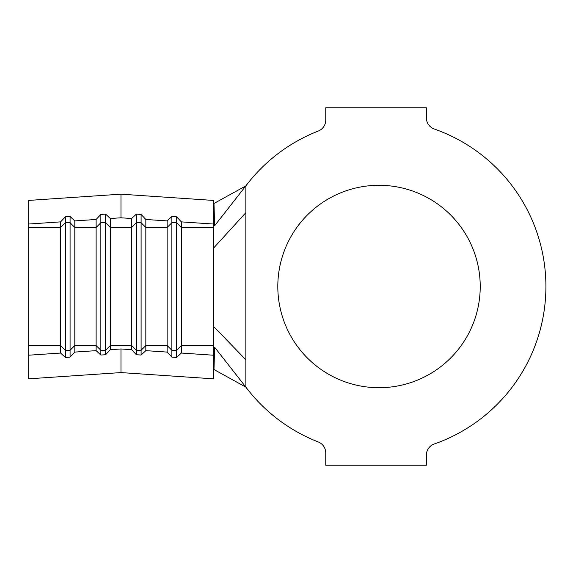 <?xml version="1.0" encoding="UTF-8"?>
<svg xmlns="http://www.w3.org/2000/svg" width="573" height="573" viewBox="0 0 573 573"><rect width="100%" height="100%" fill="white"/><g stroke="black" fill="none" stroke-linecap="round" stroke-linejoin="round"><path stroke-width="0.86" d="M379.018 185.294A101.206 101.206 0 0 0 277.812 286.5A101.206 101.206 0 0 0 379.018 387.706A101.206 101.206 0 0 0 480.224 286.5A101.206 101.206 0 0 0 379.018 185.294M28.65 355.21L60.609 353.047L60.609 221.873L28.65 224.036L28.65 378.825L120.975 372.579L213.299 378.825L213.299 355.21L181.34 353.047L176.606 357.452L171.871 357.129L167.137 352.087L145.836 350.647L141.101 355.045L136.367 354.73L131.632 349.68L120.975 348.964L120.975 372.579M74.812 220.913L74.812 352.087L96.121 350.647L96.121 219.473L74.812 220.913L70.078 216.508L65.343 216.83L60.609 221.873M120.975 348.964L110.324 349.68L110.324 227.452L131.632 227.452L131.632 349.68M145.836 350.647L145.836 227.452L141.101 222.725L136.367 222.725L131.632 227.452L131.632 218.514L120.975 217.79L110.324 218.514L105.59 214.109L100.855 214.431L96.121 219.473M145.836 219.473L145.836 227.452L167.137 227.452L167.137 220.913L145.836 219.473L141.101 214.431L136.367 214.109L136.367 350.275L131.632 345.548L110.324 345.548L105.59 350.275L105.59 222.725L110.324 227.452L110.324 218.514M181.34 353.047L181.34 227.452L176.606 222.725L171.871 222.725L167.137 227.452L167.137 352.087M213.299 345.712L213.299 355.21M213.299 227.288L213.299 224.036L181.34 221.873L181.34 227.452L213.299 227.452L213.299 345.548L181.34 345.548L176.606 350.275L176.606 357.452M434.284 443.982A166.901 166.901 0 0 0 434.284 129.018A11.84 11.84 0 0 1 426.362 117.852L426.362 107.767L325.751 107.767L325.751 120.044A11.84 11.84 0 0 1 318.223 131.067A166.901 166.901 0 0 0 245.853 185.888L245.853 387.112A166.901 166.901 0 0 0 318.223 441.933A11.84 11.84 0 0 1 325.751 452.957L325.751 465.233L426.362 465.233L426.362 455.148A11.84 11.84 0 0 1 434.284 443.982M214.631 347.245L245.853 387.112L213.98 369.542L214.631 347.245M214.631 225.755L245.853 185.888L213.98 203.458L214.631 225.755M213.299 224.036L213.299 200.421L120.975 194.175L28.65 200.421L28.65 224.036M181.34 221.873L176.606 216.83L171.871 216.508L171.871 357.129M176.606 216.83L176.606 350.275L171.871 350.275L167.137 345.548L145.836 345.548L141.101 350.275L141.101 355.045M171.871 216.508L167.137 220.913M141.101 214.431L141.101 350.275L136.367 350.275L136.367 354.73M136.367 214.109L131.632 218.514M105.59 214.109L105.59 222.725L100.855 222.725L100.855 355.045L96.121 350.647M100.855 214.431L100.855 222.725L96.121 227.452L74.812 227.452L70.078 222.725L70.078 350.275L74.812 345.548L96.121 345.548L100.855 350.275L105.59 350.275L105.59 354.73L100.855 355.045M110.324 349.68L105.59 354.73M70.078 216.508L70.078 222.725L65.343 222.725L65.343 357.452L60.609 353.047M28.65 345.548L60.609 345.548L65.343 350.275L70.078 350.275L70.078 357.129L65.343 357.452M74.812 352.087L70.078 357.129M28.65 227.452L60.609 227.452L65.343 222.725L65.343 216.83M120.975 217.79L120.975 194.175M213.299 326.137L245.853 359.787M213.299 248.388L245.853 212.655"/></g></svg>
